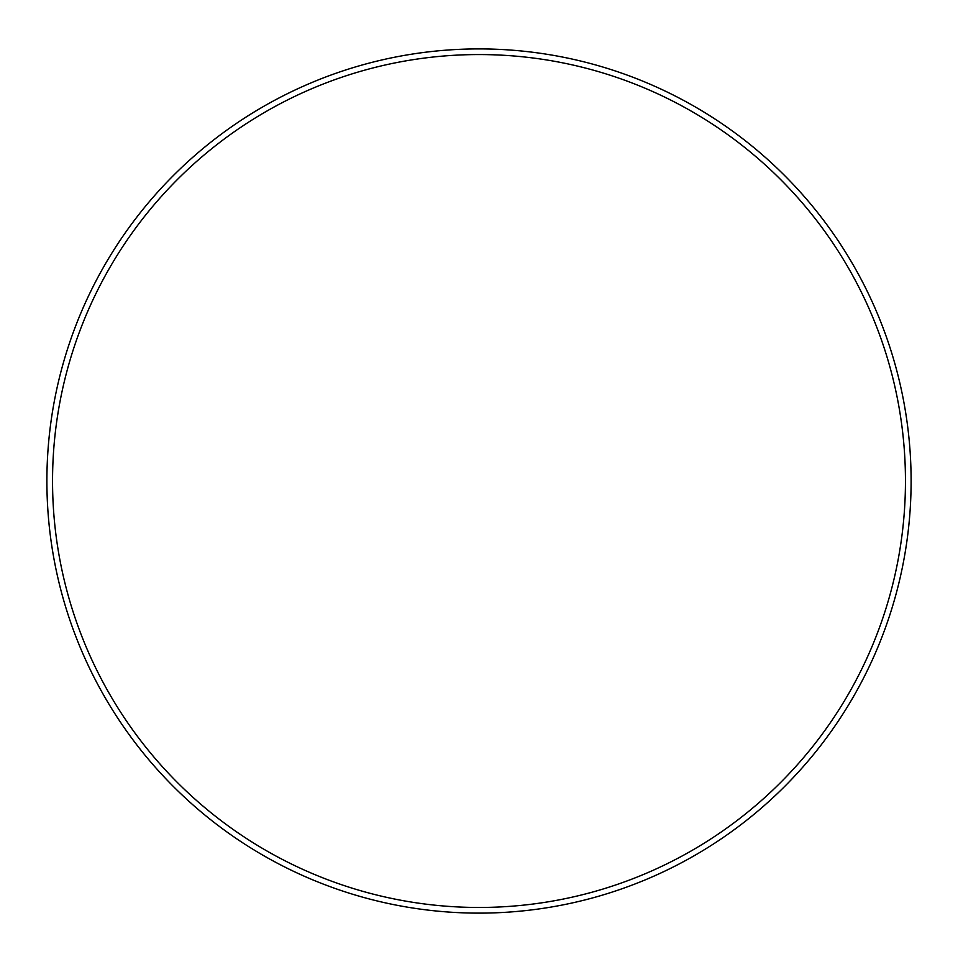 <?xml version="1.0" encoding="UTF-8"?>
<svg xmlns="http://www.w3.org/2000/svg" width="958" height="958" viewBox="0 0 958 958"><rect width="100%" height="100%" fill="white"/><g stroke="black" fill="none" stroke-linecap="round" stroke-linejoin="round"><path stroke-width="1.44" d="M479 54.558A426.454 426.454 0 0 1 848.321 694.239A426.454 426.454 0 0 1 109.679 694.239A426.454 426.454 0 0 1 479 54.558M479 48.906A432.106 432.106 0 0 1 853.219 697.065A432.106 432.106 0 0 1 104.781 697.065A432.106 432.106 0 0 1 479 48.906"/></g></svg>
